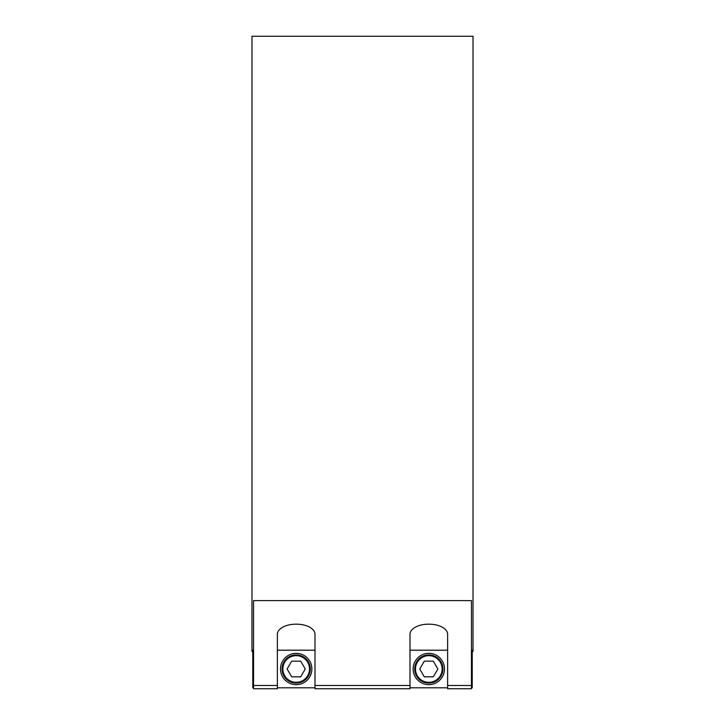 <?xml version="1.0" encoding="UTF-8"?>
<svg xmlns="http://www.w3.org/2000/svg" width="725" height="725" viewBox="0 0 725 725"><rect width="100%" height="100%" fill="white"/><g stroke="black" fill="none" stroke-linecap="round" stroke-linejoin="round"><path stroke-width="1.09" d="M296.19 683.104A14.11 14.11 0 0 0 308.406 661.943A14.11 14.11 0 0 0 283.973 661.943A14.11 14.11 0 0 0 296.19 683.104M287.136 668.994L291.667 661.164L300.712 661.164L305.243 668.994L300.712 676.833L291.667 676.833L287.136 668.994M296.19 684.672A15.678 15.678 0 0 1 280.512 668.994A15.678 15.678 0 0 1 296.19 653.325A15.678 15.678 0 0 1 311.868 668.994A15.678 15.678 0 0 1 296.19 684.672M428.81 683.104A14.11 14.11 0 0 0 441.027 661.943A14.11 14.11 0 0 0 416.594 661.943A14.11 14.11 0 0 0 428.81 683.104M419.757 668.994L424.288 661.164L433.333 661.164L437.864 668.994L433.333 676.833L424.288 676.833L419.757 668.994M428.81 684.672A15.678 15.678 0 0 1 413.132 668.994A15.678 15.678 0 0 1 428.81 653.325A15.678 15.678 0 0 1 444.488 668.994A15.678 15.678 0 0 1 428.81 684.672M253.551 650.189L252.771 650.189L252.771 687.808L253.551 687.808M471.449 687.808L472.229 687.808L472.229 650.189L471.449 650.189M472.229 651.376L473.017 651.376L473.017 36.25L251.983 36.25L251.983 651.376L252.771 651.376M447.624 685.487L447.624 688.75L471.449 688.75L471.449 685.487L447.624 685.487L447.624 634.321A18.415 10.141 180 0 0 429.2 624.189L428.421 624.189A18.415 10.141 180 0 0 409.997 634.321L409.997 685.487L315.003 685.487L315.003 688.75L409.997 688.75L409.997 685.487M315.003 685.487L315.003 634.321A18.415 10.141 180 0 0 296.579 624.189L295.8 624.189A18.415 10.141 180 0 0 277.376 634.321L277.376 685.487L253.551 685.487L253.551 688.75L277.376 688.75L277.376 685.487M471.449 685.487L471.449 600.608L253.551 600.608L253.551 685.487M296.19 682.325A13.322 13.322 0 0 1 284.653 662.333A13.322 13.322 0 0 1 307.726 662.333A13.322 13.322 0 0 1 296.19 682.325M428.81 682.325A13.322 13.322 0 0 1 417.274 662.333A13.322 13.322 0 0 1 440.347 662.333A13.322 13.322 0 0 1 428.81 682.325M277.376 687.808L315.003 687.808M409.997 687.808L447.624 687.808M277.376 650.189L315.003 650.189M409.997 650.189L447.624 650.189"/></g></svg>
